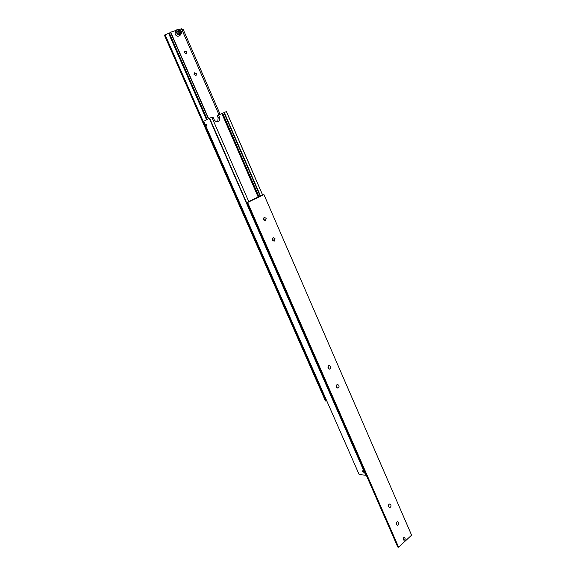 <?xml version="1.0" encoding="UTF-8"?>
<svg xmlns="http://www.w3.org/2000/svg" width="576" height="576" viewBox="0 0 576 576"><rect width="100%" height="100%" fill="white"/><g stroke="black" fill="none" stroke-linecap="round" stroke-linejoin="round"><path stroke-width="0.86" d="M258.977 196.776L222.667 113.285L223.927 112.687M262.692 195.091L226.469 111.607L224.237 112.457L223.898 112.637L260.244 196.272M217.714 121.752L218.167 117.806L217.246 115.682L218.513 115.013L219.434 117.144C220.147 119.138 219.802 120.6 218.39 121.529L218.189 121.622C216.439 122.076 215.028 121.298 213.955 119.297L213.019 117.166L211.975 117.576M206.892 124.862L206.777 126.007L205.942 125.359L206.057 124.222L206.892 124.862M206.82 124.906L206.525 125.878L205.963 124.488L206.82 124.906M363.766 471.542L363.737 472.19L362.621 471.434L362.65 470.786L363.766 471.542M363.679 471.535L363.506 472.126L362.65 471.017L363.679 471.535M363.197 471.924L363.593 471.528L362.794 471.01L363.197 471.924L363.593 471.6M362.794 471.449L363.233 471.096M206.014 124.668L206.482 125.734L206.748 124.942L206.014 124.668L206.374 124.524M206.086 125.287L206.755 125.021M226.404 111.607L262.642 195.113M222.667 113.285L218.513 115.013M209.628 118.174L209.275 118.325L365.738 475.229L209.628 118.174L211.853 117.295L248.832 201.773M209.275 118.325L203.76 121.262L359.186 474.581L365.738 475.229M258.206 197.093L221.911 113.681M260.575 196.106L224.237 112.457M403.315 539.633C403.243 537.653 403.805 537.134 405 538.078C405.072 540.058 404.518 540.576 403.315 539.633C403.013 538.38 403.358 537.638 404.323 537.451L405.022 538.056C405.302 539.338 404.957 540.072 403.992 540.266L403.294 539.654M404.338 537.451L404.993 538.056C405.274 539.33 404.935 540.065 403.963 540.259L403.992 540.266M388.498 506.462L388.685 504.698M390.852 504.749C391.219 506.347 390.787 507.283 389.563 507.542L388.591 506.729C388.231 505.13 388.656 504.194 389.88 503.928L390.852 504.749M396.23 524.146L396.432 522.518M398.585 522.511C398.952 524.131 398.513 525.067 397.282 525.319L396.353 524.52C395.993 522.907 396.425 521.964 397.656 521.712L398.585 522.511M273.01 241.006L272.995 239.256L272.29 238.378M275.011 238.694L274.176 241.229L272.311 240.127L273.139 237.593L275.011 238.694M264.197 220.68L264.154 218.981L263.369 218.045M266.155 218.354L265.363 220.86L263.419 219.737L264.204 217.238L266.155 218.354M398.621 547.2L247.608 202.457L246.866 202.716L397.764 547.034L398.621 547.2L411.595 535.162L263.938 194.587L257.983 197.165M248.746 201.586L249.487 201.456M328.385 368.532L328.234 366.12M330.624 366.415C331.013 367.841 330.646 368.734 329.522 369.094L328.133 368.114C327.744 366.689 328.111 365.796 329.234 365.436L330.624 366.415M336.622 387.475L336.542 385.121M338.89 385.394C339.278 386.849 338.897 387.749 337.752 388.094L336.434 387.144C336.046 385.69 336.42 384.79 337.565 384.444L338.89 385.394M246.866 202.716L249.458 201.377M263.938 194.587L247.608 202.457M248.724 201.535L257.954 197.114M179.186 35.878L179.136 35.914C177.538 36.648 176.162 36.014 175.018 34.027L175.572 30.701L177.113 29.563M179.417 33.415L178.999 31.558L177.919 31.277M194.054 74.563L194.407 72.806L196.394 73.75L196.042 75.506L194.054 74.563M184.529 52.79L184.846 51.062L186.898 52.02L186.581 53.748L184.529 52.79M207.23 119.412L169.337 33.084L170.554 32.414M220.169 114.365L183.067 29.182L181.829 29.556M169.337 33.084L164.405 35.158L325.469 401.004L326.686 400.694M175.802 30.535L170.474 32.242L208.433 118.778M218.995 114.826L181.498 28.8L179.496 29.412M168.703 33.559L206.561 119.772M165.06 34.668L326.261 400.997M208.642 118.663L170.669 32.09M177.718 31.572L178.474 30.47L179.892 30.91L180.554 32.443L179.813 33.538L178.394 33.106L177.718 31.572M180.554 32.443L179.669 33.091M179.892 30.91L178.999 31.558M219.434 117.144L218.167 117.806M180.245 34.524C182.146 32.04 181.411 30.355 178.042 29.484C176.854 30.017 176.537 31.068 177.077 32.638C177.876 34.128 178.927 34.762 180.245 34.524M177.703 29.261L177.163 29.527L176.609 32.854C177.516 34.56 178.718 35.273 180.216 35.006L180.734 34.754L181.303 31.421C180.439 29.765 179.266 29.038 177.79 29.232M177.163 29.527L177.739 29.239C181.282 29.837 182.275 31.673 180.734 34.754L179.136 35.914"/></g></svg>
